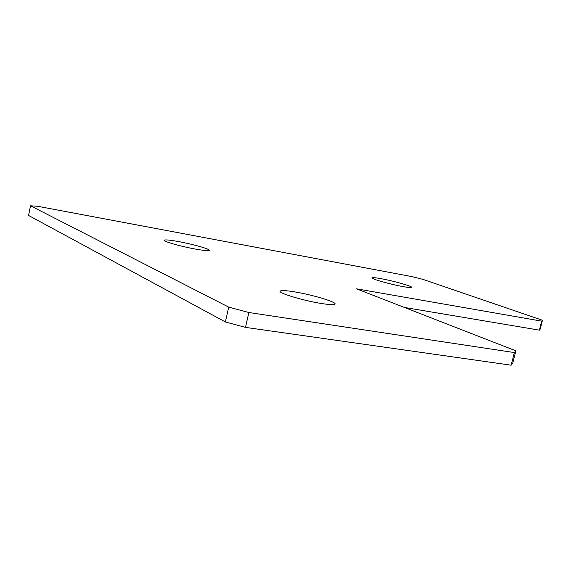 <?xml version="1.0" encoding="UTF-8"?>
<svg xmlns="http://www.w3.org/2000/svg" width="571" height="571" viewBox="0 0 571 571"><rect width="100%" height="100%" fill="white"/><g stroke="black" fill="none" stroke-linecap="round" stroke-linejoin="round"><path stroke-width="0.86" d="M178.131 241.504C170.251 240.084 165.647 239.62 164.312 240.113C161.736 241.012 180.643 246.465 195.753 249.127C203.54 250.505 207.994 250.933 209.129 250.419C211.334 249.42 192.927 244.152 178.131 241.504M294.5 291.86C286.321 290.525 281.589 290.261 280.29 291.046C277.028 292.695 302.994 300.624 321.373 303.486C329.388 304.75 333.914 304.978 334.956 304.157C337.54 302.309 312.387 294.729 294.5 291.86M381.021 278.669C375.675 277.699 372.706 277.42 372.114 277.82C370.365 278.684 390.193 284.351 402.94 286.585C408.179 287.52 411.041 287.777 411.534 287.363C412.94 286.399 393.555 280.896 381.021 278.669M248.856 312.508L514.35 352.564L515.863 350.83L356.568 288.84L541.679 321.145L542.45 320.26L422.875 279.355L412.098 276.642L37.529 206.259L30.534 205.803L228.721 307.134L248.856 312.508L245.473 327.383L511.166 365.197L514.35 352.564M515.863 350.83L512.729 363.263L511.166 365.197M404.332 307.426L539.395 330.152L541.679 321.145M542.45 320.26L540.187 329.167L539.395 330.152M30.534 205.803L28.55 215.438L225.381 321.958L228.721 307.134M245.473 327.383L225.381 321.958M164.234 240.47L164.312 240.113M280.183 291.517L280.29 291.046"/></g></svg>
